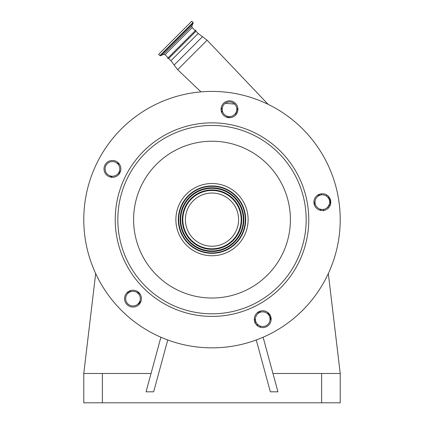 <?xml version="1.0" encoding="UTF-8"?>
<svg xmlns="http://www.w3.org/2000/svg" width="424" height="424" viewBox="0 0 424 424"><rect width="100%" height="100%" fill="white"/><g stroke="black" fill="none" stroke-linecap="round" stroke-linejoin="round"><path stroke-width="0.64" d="M199.927 243.328A26.595 26.595 0 0 1 188.304 207.553A26.595 26.595 0 0 1 224.073 195.93A26.595 26.595 0 0 1 235.696 231.7A26.595 26.595 0 0 1 199.927 243.328M196.879 249.301A33.3 33.3 0 0 1 182.331 204.511A33.3 33.3 0 0 1 227.121 189.957A33.3 33.3 0 0 1 241.669 234.748A33.3 33.3 0 0 1 196.879 249.301M196.699 249.657A33.703 33.703 0 0 1 181.97 204.326A33.703 33.703 0 0 1 227.301 189.597A33.703 33.703 0 0 1 242.03 234.928A33.703 33.703 0 0 1 196.699 249.657M195.602 251.808A36.12 36.12 0 0 1 179.818 203.228A36.12 36.12 0 0 1 228.398 187.445A36.12 36.12 0 0 1 244.182 236.025A36.12 36.12 0 0 1 195.602 251.808M247.589 149.773A78.398 78.398 0 0 0 142.146 184.037A78.398 78.398 0 0 0 176.411 289.481A78.398 78.398 0 0 0 281.854 255.222A78.398 78.398 0 0 0 247.589 149.773M136.814 291.129A8.427 8.427 0 0 0 125.483 294.812A8.427 8.427 0 0 0 129.166 306.144A8.427 8.427 0 0 0 140.498 302.46A8.427 8.427 0 0 0 136.814 291.129M266.553 311.677A8.427 8.427 0 0 0 255.222 315.361A8.427 8.427 0 0 0 258.9 326.692A8.427 8.427 0 0 0 270.236 323.009A8.427 8.427 0 0 0 266.553 311.677M326.183 194.643A8.427 8.427 0 0 0 314.852 198.326A8.427 8.427 0 0 0 318.535 209.657A8.427 8.427 0 0 0 329.867 205.974A8.427 8.427 0 0 0 326.183 194.643M233.306 101.76A8.427 8.427 0 0 0 221.969 105.444A8.427 8.427 0 0 0 225.653 116.775A8.427 8.427 0 0 0 236.984 113.091A8.427 8.427 0 0 0 233.306 101.76M153.79 333.874A128.223 128.223 0 0 1 97.753 161.417A128.223 128.223 0 0 1 270.21 105.385A128.223 128.223 0 0 1 326.247 277.837A128.223 128.223 0 0 1 153.79 333.874M116.266 161.396A8.427 8.427 0 0 0 104.935 165.074A8.427 8.427 0 0 0 108.618 176.411A8.427 8.427 0 0 0 119.95 172.727A8.427 8.427 0 0 0 116.266 161.396M118.572 174.683L120.723 170.464M225.875 116.886L230.55 117.628M140.381 294.59L137.037 291.246M261.163 310.903L256.944 313.055M314.004 201.077L314.741 205.751M329.088 199.243L327.54 196.969A7.325 7.325 0 0 0 317.179 196.969A7.325 7.325 0 0 0 317.179 207.331A7.325 7.325 0 0 0 327.54 207.331A7.325 7.325 0 0 0 327.54 196.969L326.268 195.952A7.325 7.325 0 0 0 321.212 194.913L319.325 195.21A8.793 8.793 0 0 1 317.444 195.305M235.802 114.835A7.325 7.325 0 0 1 236.301 111.936M223.056 105.746L222.446 107.219L222.165 109.699A7.325 7.325 0 0 1 221.747 112.609L222.165 109.699L221.196 107.712M234.657 104.087A7.325 7.325 0 0 0 224.296 104.087A7.325 7.325 0 0 0 224.296 114.448A7.325 7.325 0 0 0 234.657 114.448A7.325 7.325 0 0 0 234.657 104.087L225.25 103.286M117.199 163.33A8.793 8.793 0 0 0 119.398 164.146L118.254 163.807A1.463 1.463 0 0 0 119.181 163.839M117.623 163.722A7.325 7.325 0 0 0 107.261 163.722A7.325 7.325 0 0 0 107.261 174.084A7.325 7.325 0 0 0 117.623 174.084A7.325 7.325 0 0 0 117.623 163.722M109.116 175.43L110.818 176.294A8.793 8.793 0 0 1 112.397 177.327L110.956 176.368A1.463 1.463 0 0 1 111.687 177.296M130.619 290.551A8.793 8.793 0 0 1 129.161 292.39L130.619 290.551M138.171 293.456A7.325 7.325 0 0 0 127.81 293.456A7.325 7.325 0 0 0 127.81 303.817A7.325 7.325 0 0 0 138.171 303.817A7.325 7.325 0 0 0 138.171 293.456M137.726 304.225L137.705 304.246A1.463 1.463 0 0 1 137.705 304.246L139.523 302.466A8.793 8.793 0 0 1 140.991 301.284L139.523 302.466A1.463 0.795 -135 0 1 140.492 302.482M254.305 318.938A8.793 8.793 0 0 1 255.603 320.899L254.633 321.519M267.91 314.004A7.325 7.325 0 0 0 257.548 314.004A7.325 7.325 0 0 0 257.548 324.365A7.325 7.325 0 0 0 267.91 324.365A7.325 7.325 0 0 0 267.91 314.004M256.515 323.072L256.859 323.57M257.209 324.005L257.792 324.604M270.152 315.196L269.256 315.859L268.387 314.158A8.793 8.793 0 0 1 267.719 312.398M319.526 210.081A8.793 8.793 0 0 1 321.79 209.456L323.475 209.392M328.022 197.505L328.738 196.641M237.79 107.892L236.428 111.597L237.308 112.387M235.68 105.364L235.373 104.913M128.08 293.196A1.463 1.198 57.3 0 0 128.127 291.754M258.025 324.805L258.751 325.341A7.325 7.325 0 0 0 269.966 320.3L270.035 318.694M270.003 318.35L269.876 317.581M329.363 204.294L327.678 207.188A7.325 7.325 0 0 1 323.507 209.387L323.565 210.861M329.427 200.218L329.628 201.225M329.686 202.259L329.596 203.287M321.042 193.826L321.212 194.913A7.325 7.325 0 0 1 326.268 195.952L326.856 195.024M127.81 293.456A1.463 1.463 0 0 0 127.545 292.205M138.171 303.817A1.463 1.272 -135 0 1 139.745 303.679M271.005 317.613L270.735 319.23A1.463 1.463 0 0 0 269.966 320.3A1.463 1.463 0 0 1 269.971 320.295L270.618 316.23L269.966 320.3A7.325 7.325 0 0 1 258.751 325.341A1.463 1.463 0 0 0 257.442 325.197A117.231 117.231 0 0 1 256.997 325.362M257.442 325.197L256.054 324.334M256.191 322.5L254.692 322.68M328.998 205.253L329.899 205.905C330.853 202.63 330.46 199.54 328.727 196.646M271.148 319.007A117.231 117.231 0 0 1 270.735 319.23M323.507 209.387A7.325 7.325 0 0 0 327.678 207.188L328.478 207.94M195.824 30.12L168.143 57.802L165.047 54.707L192.146 27.613L195.241 30.708L195.824 30.12L195.941 31.249L168.688 58.501L170.914 60.733L177.64 69.674L207.113 40.206L268.138 104.352M137.694 304.252A1.463 1.463 0 0 1 139.39 304.119A1.463 1.463 0 0 0 137.694 304.252L137.699 304.252M181.689 44.255L167.559 58.39L168.688 58.501M167.745 339.969L153.652 391.808L146.057 391.808L160.897 337.223M95.676 273.565L83.777 373.491L151.039 373.491M83.777 373.491L83.777 402.8L340.223 402.8L340.223 373.491L328.324 273.565M272.961 373.491L340.223 373.491M256.255 339.969L270.348 391.808L277.943 391.808L263.103 337.223M175.218 37.778L191.796 21.2L193.058 22.461L159.901 55.618L158.634 54.357L175.218 37.778M260.4 327.286L260.055 326.008M118.047 162.609A109.901 109.901 0 0 0 117.517 163.489M110.966 176.373A109.901 109.901 0 0 0 110.643 177.131M197.78 247.537A31.323 31.323 0 0 1 184.09 205.407A31.323 31.323 0 0 1 226.22 191.717A31.323 31.323 0 0 1 239.91 233.847A31.323 31.323 0 0 1 197.78 247.537M197.536 248.013A31.858 31.858 0 0 1 183.613 205.163A31.858 31.858 0 0 1 226.464 191.24A31.858 31.858 0 0 1 240.387 234.09A31.858 31.858 0 0 1 197.536 248.013M198.512 246.1A29.712 29.712 0 0 1 185.527 206.138A29.712 29.712 0 0 1 225.489 193.153A29.712 29.712 0 0 1 238.474 233.115A29.712 29.712 0 0 1 198.512 246.1M198.755 245.623A29.171 29.171 0 0 1 186.009 206.382A29.171 29.171 0 0 1 225.245 193.636A29.171 29.171 0 0 1 237.991 232.871A29.171 29.171 0 0 1 198.755 245.623M254.755 135.717A94.176 94.176 0 0 1 295.91 262.382A94.176 94.176 0 0 1 169.245 303.542A94.176 94.176 0 0 1 128.09 176.872A94.176 94.176 0 0 1 254.755 135.717M168.068 305.847A96.767 96.767 0 0 1 125.78 175.695A96.767 96.767 0 0 1 255.932 133.406A96.767 96.767 0 0 1 298.22 263.558A96.767 96.767 0 0 1 168.068 305.847M195.941 31.249L198.167 33.48L202.481 36.676L174.116 65.042M319.325 195.21L319.187 194.34M268.387 314.158L269.171 313.76M198.167 33.48L170.914 60.733M268.911 315.18L269.86 314.698M165.047 54.707L163.394 54.415L191.855 25.954L193.174 23.124L193.058 22.461M102.391 373.491L102.391 402.8M321.609 373.491L321.609 402.8M163.394 54.415L160.558 55.735L193.174 23.124M202.481 36.676L207.113 40.206M200.987 91.881L177.64 69.674M222.165 109.699L222.155 109.153M192.146 27.613L191.855 25.954M160.558 55.735L159.901 55.618"/></g></svg>
